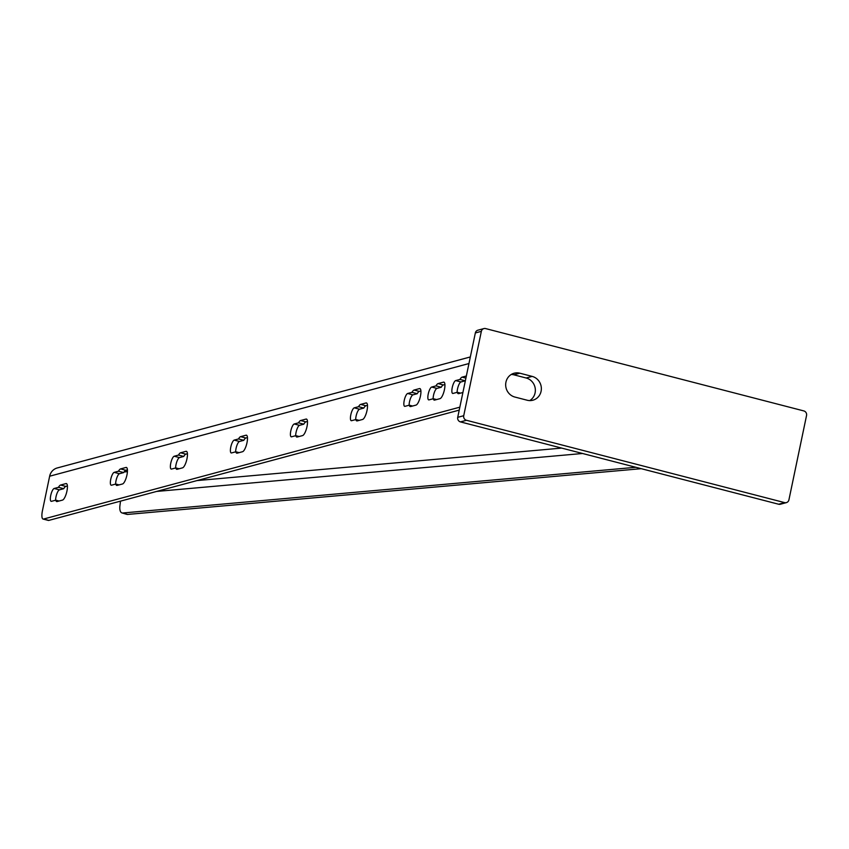 <?xml version="1.0" encoding="UTF-8"?>
<svg xmlns="http://www.w3.org/2000/svg" width="849" height="849" viewBox="0 0 849 849"><rect width="100%" height="100%" fill="white"/><g stroke="black" fill="none" stroke-linecap="round" stroke-linejoin="round"><path stroke-width="1.27" d="M485.628 328.584A3.789 3.587 75 0 0 481.351 331.343L463.724 415.713A3.789 3.587 75 0 0 466.472 420.287L784.646 502.619A3.789 3.587 75 0 0 788.923 499.859L806.55 415.49A3.789 3.587 75 0 0 803.801 410.916L485.628 328.584M532.153 376.394L519.853 373.199A12.332 11.642 75 0 0 514.165 373.22A12.332 11.642 75 0 0 505.675 385.159A12.332 11.642 75 0 0 514.865 397.045L527.176 400.229A12.332 11.642 75 0 0 532.864 400.219A12.332 11.642 75 0 0 541.354 388.28A12.332 11.642 75 0 0 532.153 376.394L526.157 377.996L513.847 374.812A12.332 11.642 75 0 0 511.278 374.462M529.744 400.59A12.332 11.642 75 0 0 535.199 388.237A12.332 11.642 75 0 0 526.157 377.996M786.397 502.619L780.39 504.232A3.789 3.587 -105 0 1 778.639 504.232L460.466 421.9A3.789 3.587 -105 0 1 457.717 417.326L475.344 332.957A3.789 3.587 -105 0 1 477.881 330.197L483.877 328.584M641.228 468.68L127.626 514.43A9.488 4.256 106.3 0 1 126.872 514.356L121.991 512.934A9.488 4.256 106.3 0 1 119.911 505.813L120.494 501.143M470.335 356.951L57.244 467.958A11.377 10.75 75 0 0 49.645 476.215L42.45 510.673A9.488 2.738 -75.5 0 0 43.076 519.057A9.488 2.738 -75.5 0 0 43.532 519.047L459.84 407.17M58.475 487.326A8.532 2.462 -75.5 0 1 60.555 485.044L65.957 483.59A8.532 2.462 -75.5 0 1 66.371 483.58A8.532 2.462 -75.5 0 1 66.784 491.783A8.532 2.462 -75.5 0 1 62.508 500.093L57.106 501.547A8.532 2.462 -75.5 0 1 56.692 501.557A8.532 2.462 -75.5 0 1 55.79 500.167L51.481 501.324A6.633 1.921 -75.5 0 1 51.163 501.334A6.633 1.921 -75.5 0 1 50.844 494.946A6.633 1.921 -75.5 0 1 54.166 488.483L58.475 487.326L63.749 488.695L59.441 489.852A6.633 1.921 -75.5 0 0 56.894 493.694A6.633 1.921 -75.5 0 0 55.609 500.22M118.489 471.206A8.532 2.462 -75.5 0 1 120.569 468.913L125.97 467.459A8.532 2.462 -75.5 0 1 126.384 467.449A8.532 2.462 -75.5 0 1 126.798 475.663A8.532 2.462 -75.5 0 1 122.521 483.972L117.12 485.416A8.532 2.462 -75.5 0 1 116.706 485.426A8.532 2.462 -75.5 0 1 115.804 484.047L111.506 485.204A6.633 1.921 -75.5 0 1 111.177 485.204A6.633 1.921 -75.5 0 1 110.858 478.825A6.633 1.921 -75.5 0 1 114.18 472.362L118.489 471.206L123.763 472.564L119.454 473.721A6.633 1.921 -75.5 0 0 116.918 477.562A6.633 1.921 -75.5 0 0 115.623 484.089M178.502 455.075A8.532 2.462 -75.5 0 1 180.582 452.782L185.984 451.328A8.532 2.462 -75.5 0 1 186.398 451.328A8.532 2.462 -75.5 0 1 186.812 459.532A8.532 2.462 -75.5 0 1 182.535 467.841L177.133 469.295A8.532 2.462 -75.5 0 1 176.719 469.306A8.532 2.462 -75.5 0 1 175.828 467.916L171.519 469.072A6.633 1.921 -75.5 0 1 171.201 469.072A6.633 1.921 -75.5 0 1 170.872 462.694A6.633 1.921 -75.5 0 1 174.204 456.231L178.502 455.075L183.777 456.444L179.479 457.6A6.633 1.921 -75.5 0 0 176.932 461.432A6.633 1.921 -75.5 0 0 175.637 467.958M238.527 438.944A8.532 2.462 -75.5 0 1 240.607 436.662L246.008 435.208A8.532 2.462 -75.5 0 1 246.422 435.197A8.532 2.462 -75.5 0 1 246.836 443.401A8.532 2.462 -75.5 0 1 242.559 451.71L237.158 453.164A8.532 2.462 -75.5 0 1 236.744 453.175A8.532 2.462 -75.5 0 1 235.842 451.785L231.533 452.942A6.633 1.921 -75.5 0 1 231.215 452.952A6.633 1.921 -75.5 0 1 230.896 446.563A6.633 1.921 -75.5 0 1 234.218 440.1L238.527 438.944L243.801 440.313L239.492 441.469A6.633 1.921 -75.5 0 0 236.945 445.311A6.633 1.921 -75.5 0 0 235.661 451.838M298.54 422.823A8.532 2.462 -75.5 0 1 300.62 420.531L306.022 419.077A8.532 2.462 -75.5 0 1 306.436 419.066A8.532 2.462 -75.5 0 1 306.85 427.28A8.532 2.462 -75.5 0 1 302.573 435.59L297.171 437.033A8.532 2.462 -75.5 0 1 296.757 437.044A8.532 2.462 -75.5 0 1 295.855 435.654L291.557 436.811A6.633 1.921 -75.5 0 1 291.228 436.821A6.633 1.921 -75.5 0 1 290.91 430.443A6.633 1.921 -75.5 0 1 294.232 423.98L298.54 422.823L303.815 424.182L299.506 425.338A6.633 1.921 -75.5 0 0 296.97 429.18A6.633 1.921 -75.5 0 0 295.675 435.707M358.554 406.692A8.532 2.462 -75.5 0 1 360.634 404.4L366.036 402.946A8.532 2.462 -75.5 0 1 366.45 402.946A8.532 2.462 -75.5 0 1 366.864 411.149A8.532 2.462 -75.5 0 1 362.587 419.459L357.185 420.913A8.532 2.462 -75.5 0 1 356.771 420.913A8.532 2.462 -75.5 0 1 355.88 419.533L351.571 420.69A6.633 1.921 -75.5 0 1 351.253 420.69A6.633 1.921 -75.5 0 1 350.924 414.312A6.633 1.921 -75.5 0 1 354.256 407.849L358.554 406.692L363.828 408.061L359.53 409.218A6.633 1.921 -75.5 0 0 356.983 413.049A6.633 1.921 -75.5 0 0 355.689 419.576M411.977 392.334A8.532 2.462 -75.5 0 1 414.057 390.052L419.459 388.598A8.532 2.462 -75.5 0 1 419.873 388.587A8.532 2.462 -75.5 0 1 420.287 396.801A8.532 2.462 -75.5 0 1 416.01 405.1L410.608 406.554A8.532 2.462 -75.5 0 1 410.194 406.565A8.532 2.462 -75.5 0 1 409.292 405.175L404.984 406.331A6.633 1.921 -75.5 0 1 404.665 406.342A6.633 1.921 -75.5 0 1 404.347 399.953A6.633 1.921 -75.5 0 1 407.669 393.49L411.977 392.334L417.241 393.703L412.943 394.859A6.633 1.921 -75.5 0 0 410.396 398.701A6.633 1.921 -75.5 0 0 409.112 405.228M435.983 385.892A8.532 2.462 -75.5 0 1 438.063 383.599L443.465 382.146A8.532 2.462 -75.5 0 1 443.878 382.135A8.532 2.462 -75.5 0 1 444.292 390.349A8.532 2.462 -75.5 0 1 440.015 398.648L434.614 400.102A8.532 2.462 -75.5 0 1 434.2 400.112A8.532 2.462 -75.5 0 1 433.298 398.722L428.989 399.879A6.633 1.921 -75.5 0 1 428.671 399.89A6.633 1.921 -75.5 0 1 428.352 393.501A6.633 1.921 -75.5 0 1 431.674 387.048L435.983 385.892L441.257 387.25L436.948 388.407A6.633 1.921 -75.5 0 0 434.401 392.249A6.633 1.921 -75.5 0 0 433.117 398.775M462.907 392.503L458.619 393.649A8.532 2.462 -75.5 0 1 458.205 393.66A8.532 2.462 -75.5 0 1 457.303 392.28L453.005 393.437A6.633 1.921 -75.5 0 1 452.676 393.437A6.633 1.921 -75.5 0 1 452.358 387.059A6.633 1.921 -75.5 0 1 455.68 380.596L459.988 379.439L465.263 380.798L460.954 381.954A6.633 1.921 -75.5 0 0 458.418 385.796A6.633 1.921 -75.5 0 0 457.123 392.323M459.988 379.439A8.532 2.462 -75.5 0 1 462.068 377.147L466.356 375.99M43.076 519.057L48.351 520.416A9.488 2.738 -75.5 0 0 48.807 520.405L459.224 410.12M60.555 485.044L65.829 486.403A8.532 2.462 -75.5 0 0 63.749 488.695M65.829 486.403L67.411 485.978M120.569 468.913L125.843 470.272A8.532 2.462 -75.5 0 0 123.763 472.564M125.843 470.272L127.424 469.847M180.582 452.782L185.857 454.151A8.532 2.462 -75.5 0 0 183.777 456.444M185.857 454.151L187.438 453.727M240.607 436.662L245.881 438.02A8.532 2.462 -75.5 0 0 243.801 440.313M245.881 438.02L247.462 437.596M300.62 420.531L305.895 421.889A8.532 2.462 -75.5 0 0 303.815 424.182M305.895 421.889L307.476 421.465M360.634 404.4L365.908 405.769A8.532 2.462 -75.5 0 0 363.828 408.061M365.908 405.769L367.49 405.344M414.057 390.052L419.332 391.41A8.532 2.462 -75.5 0 0 417.241 393.703M419.332 391.41L420.913 390.986M438.063 383.599L443.337 384.958A8.532 2.462 -75.5 0 0 441.257 387.25M443.337 384.958L444.918 384.533M126.692 470.049L126.342 471.747A8.532 1.316 11.8 0 1 124.198 471.842M126.342 471.747L127.424 471.45M635.869 467.29L122.744 512.998A9.488 4.256 106.3 0 1 121.991 512.934M55.79 500.167L59.069 501.016M115.804 484.047L119.093 484.896M175.828 467.916L179.107 468.765M235.842 451.785L239.121 452.634M295.855 435.654L299.135 436.513M355.88 419.533L359.159 420.382M409.292 405.175L412.572 406.024M433.298 398.722L436.577 399.571M457.303 392.28L460.583 393.129M519.853 373.199L513.847 374.812M475.344 332.957L481.351 331.343M457.717 417.326L463.724 415.713M460.466 421.9L466.472 420.287M778.639 504.232L784.646 502.619M468.956 363.542L49.645 476.215M561.688 448.092L197.042 480.576M582.563 453.493L156.619 491.433M127.626 514.43L122.744 512.998M43.532 519.047L48.807 520.405M54.166 488.483L59.441 489.852M65.957 483.59L66.721 483.792M114.18 472.362L119.454 473.721M125.97 467.459L126.745 467.661M174.204 456.231L179.479 457.6M185.984 451.328L186.759 451.53M234.218 440.1L239.492 441.469M246.008 435.208L246.772 435.41M294.232 423.98L299.506 425.338M306.022 419.077L306.797 419.279M354.256 407.849L359.53 409.218M366.036 402.946L366.81 403.148M407.669 393.49L412.943 394.859M419.459 388.598L420.223 388.8M431.674 387.048L436.948 388.407M443.465 382.146L444.229 382.347M455.68 380.596L460.954 381.954M462.068 377.147L465.91 378.145"/></g></svg>
